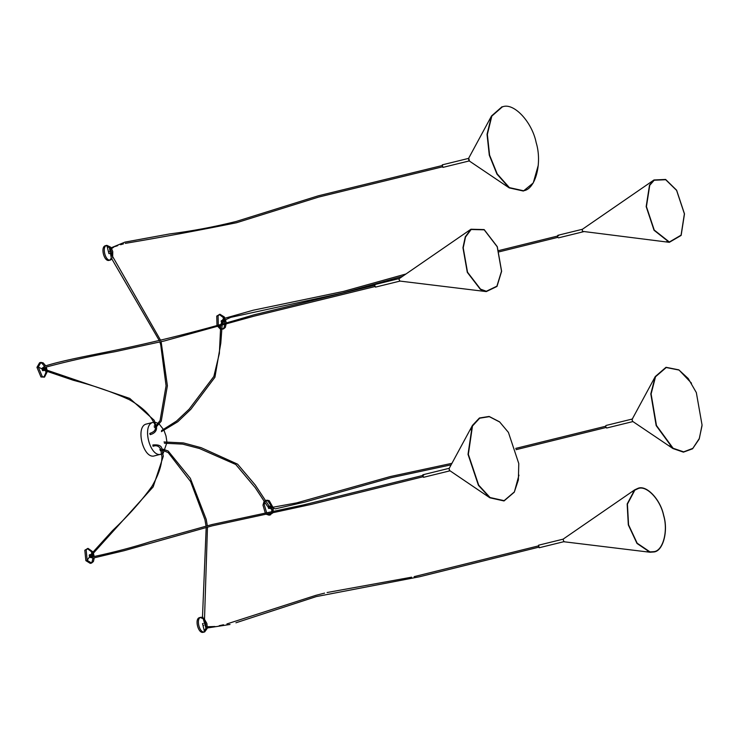 <?xml version="1.0" encoding="UTF-8"?>
<svg xmlns="http://www.w3.org/2000/svg" width="739" height="739" viewBox="0 0 739 739"><rect width="100%" height="100%" fill="white"/><g stroke="black" fill="none" stroke-linecap="round" stroke-linejoin="round"><path stroke-width="1.11" d="M632.917 421.572L606.627 428.029L605.546 426.283L605.998 425.479L632.639 418.939M161.518 430.588L176.556 421.054L189.147 409.175L213.848 376.474L219.363 353.418L220.73 325.271M583.034 231.824L558.508 237.847L557.742 237.376C557.224 235.547 557.529 235.011 558.647 235.778M154.109 426.043L155.162 425.766M469.21 160.936L442.929 167.393L442.291 164.843L468.581 158.386M149.74 433.756L150.451 434.236L149.74 433.756M399.993 281.088L375.467 287.12L374.377 285.374L374.839 284.57L399.365 278.538M152.834 445.996L153.222 445.211L152.834 445.996M449.875 470.835L423.586 477.302L422.828 476.821C422.311 474.992 422.606 474.456 423.724 475.223M162.017 453.894L154.562 455.834C143.384 459.769 134.886 426.209 146.507 424.01L146.728 423.964M161.176 454.208C149.989 458.143 141.5 424.583 153.121 422.385L153.823 422.255M155.319 422.274L158.285 423.465M159.347 424.241L163.559 429.618M164.16 430.791L165.989 435.918L166.829 441.423M166.857 442.744L163.273 453.09M161.314 450.282L160.28 450.531L159.892 449.275L160.696 449.063M563.072 539.174L538.546 545.206L539.174 547.756L563.7 541.724M272.155 507.203C271.684 508.136 271.296 507.896 270.973 506.483C271.444 505.55 271.832 505.79 272.155 507.203L268.996 508.506M271.85 508.663L271.712 511.924M271.241 513.356L269.883 514.944M272.534 513.097L269.245 515.203L266.419 514.335M265.347 513.208L262.982 505.143L263.897 501.883M273.218 508.885L273.024 511.656M270.566 514.88L267.795 514.058M266.705 512.931L264.303 504.82L264.627 502.908M269.347 507.896C268.885 508.829 268.488 508.589 268.174 507.176L268.229 506.871M270.973 506.483L271.324 505.873L269.652 506.289M265.246 501.513L266.955 500.192L269.19 500.636L273.07 507.554M264.811 500.894L266.955 500.192M266.317 500.451L267.869 500.959L271.259 505.892M632.03 419.78L632.704 421.424L632.03 419.78M701.995 425.858L699.149 439.123L692.572 448.795L683.427 452.148L672.924 448.536L656.177 425.618L650.8 393.905L655.244 376.585L666.015 367.301L678.892 369.869L691.501 383.199M651.114 393.961L655.53 376.742L666.236 367.514L679.039 370.063L688.24 378.544L696.332 392.585L702.05 425.008L699.353 438.43L692.849 448.342L683.667 451.862L673.109 448.259L656.463 425.479L651.114 393.961M224.85 320.273C225.247 321.668 225.016 322.075 224.166 321.493C223.769 320.098 224 319.691 224.85 320.273L221.469 320.606M223.104 322.259L224.748 321.862L224.166 321.493M219.261 314.491L222.984 317.29L223.889 319.082M224.684 321.871L224.795 322.74M224.859 324.088L224.028 327.7L222.827 328.984M226.18 323.71L225.349 327.377L223.511 328.92L221.488 329.308M220.194 328.938L217.58 326.185M218.282 324.615L218.06 315.775L219.899 314.232L224.305 316.957L224.989 318.241M225.487 319.488L226.116 322.361M223.511 328.92L221.561 328.633M220.342 327.737L218.873 325.816M221.571 322.435L221.358 322.186C220.97 320.791 221.201 320.384 222.051 320.966M216.98 324.994L216.739 316.098L219.899 314.232M654.237 230.06L646.431 206.615L649.747 185.286L654.181 180.233L665.7 179.725L676.591 190.385L684.388 213.83L681.072 235.159L669.358 242.004L654.237 230.06M669.322 242.327L582.341 231.335L582.341 229.321L653.987 179.965L665.627 179.448L676.619 190.209L684.49 213.876L681.146 235.418L669.322 242.327L654.043 230.272L646.172 206.606L649.516 185.064L653.987 179.965M582.951 231.815L582.341 231.335L582.341 229.321M111.247 251.029L111.737 252.969L111.247 251.029L110.277 251.26L111.247 251.029L111.497 251.99M111.866 259.158L109.224 260.34C104.07 262.16 100.153 246.687 105.511 245.681L105.612 245.653M106.25 245.597L109.769 248.082M110.554 249.449L111.192 251.038M111.663 252.978L111.801 255.999M111.34 258.105L109.806 260.091M110.545 260.017C105.391 261.837 101.474 246.364 106.832 245.348L110.628 247.149M111.386 248.23L112.762 251.583L112.651 257.8M105.511 245.681L106.832 245.348L108.448 251.713L109.086 251.556L108.448 251.713L108.929 253.653L109.483 253.514M491.537 115.949L468.461 158.617L468.997 160.788L509.217 187.891L496.959 174.118L489.292 155.19L487.038 134.332L491.537 115.949L502.049 106.73M538.288 165.222L533.235 182.967L523.378 191.041L509.217 187.891M469.422 160.88L468.775 158.331M523.48 190.754L509.402 187.623L497.218 173.924L489.587 155.116L487.352 134.378L491.823 116.097L502.271 106.943C513.319 101.964 531.96 121.565 536.163 142.581C542.454 163.033 535.479 189.526 523.48 190.754M44.94 368.696C45.412 367.763 45.8 368.004 46.123 369.417C45.661 370.359 45.264 370.119 44.94 368.696L45.291 368.087L43.749 368.465M47.204 371.782L44.534 377.093L40.978 376.973L36.95 367.357L39.601 362.729L40.922 362.406L43.158 362.849L45.735 365.833M40.285 362.664L41.837 363.172L44.46 366.258M44.996 367.459L45.227 368.105M45.846 371.218L45.864 372.789L43.85 377.158M44.534 377.093L42.299 376.65L38.271 367.034L40.922 362.406M46.28 367.034L47.12 370.331M43.315 370.11C42.853 371.043 42.456 370.802 42.141 369.389L42.409 368.816M46.123 369.417L42.964 370.719M501.522 271.167L496.913 286.169L486.317 291.268L480.516 289.134L467.519 272.201L463.214 247.814L465.533 236.997L471.14 229.496L484.221 229.838L497.218 246.78L501.522 271.167M399.91 281.079L398.977 279.324L399.3 278.585L398.977 279.324L399.91 281.079L486.28 291.591L480.424 289.439L467.297 272.34L462.956 247.722L465.293 236.794L470.946 229.229L484.156 229.58L497.282 246.678L501.624 271.296L496.977 286.446L486.28 291.591M92.246 555.626C91.848 554.232 92.079 553.825 92.929 554.407C93.326 555.802 93.096 556.208 92.246 555.626L92.828 555.987L91.313 556.356M89.548 554.73L92.929 554.407M94.259 557.89L93.428 561.511L91.59 563.053L90.269 563.377L85.863 560.652L84.819 550.232L87.978 548.356L92.754 551.719M87.341 548.615L91.063 551.414L91.839 552.883M91.59 563.053L87.184 560.319L86.14 549.908L87.978 548.356M89.955 556.689L89.437 556.319C89.049 554.924 89.28 554.518 90.13 555.1M93.363 553.058L94.204 556.569M92.763 556.005L92.865 556.781M92.938 558.093L92.107 561.834L90.906 563.118M518.954 475.131L514.326 492.146L504.026 500.959L489.883 497.8L449.312 470.318L449.127 468.517L472.424 425.433L479.408 418.006L489.135 416.445L499.573 421.84L508.46 432.463M489.883 497.8L478.429 485.329L468.027 454.356L472.203 425.849M449.663 470.688L449.127 468.517M508.404 432.37L518.778 463.547L518.381 479.87L514.372 491.906L504.118 500.663L490.068 497.532L478.678 485.135L468.341 454.337L472.489 426.006L479.648 418.209L489.329 416.657L499.693 422.015L508.404 432.37M205.848 624.88L205.359 622.94L205.848 624.88M200.99 617.25L199.622 617.592C194.265 618.598 198.181 634.071 203.327 632.261L204.657 631.928C199.502 633.748 195.586 618.275 200.943 617.268L202.523 617.361M204.555 631.956L202.551 623.633L203.105 623.494M203.853 618.155L206.874 623.504L207.262 627.272M207.096 628.575L204.657 631.928M200.352 617.508L202.551 618.497M203.955 620.123L205.294 622.959M205.775 624.898L205.941 626.552M205.885 628.141L203.918 632.011M563.783 541.705L563.136 539.165L563.783 541.705L564.3 541.576M637.942 488.331C646.329 484.553 660.481 499.435 663.677 515.388C668.453 530.916 663.151 551.035 654.043 551.959L649.987 552.236L636.99 543.451L628.316 524.902L627.162 503.989L634.653 489.865L637.942 488.331M638.099 488.618C646.403 484.876 660.426 499.61 663.585 515.416C668.315 530.796 663.068 550.721 654.052 551.636L650.024 551.904L637.157 543.202L628.566 524.838L627.42 504.118L634.838 490.142L638.099 488.618M271.897 510.575L273.218 510.252L269.966 508.266M271.204 507.434L272.155 507.203L271.564 506.843M222.984 317.29L224.305 316.957L222.374 320.384M36.95 367.357L38.271 367.034L42.696 369.251M43.971 368.937L45.532 369.057M85.863 560.652L87.184 560.319L90.001 556.181M91.276 555.867L92.587 555.017M605.546 426.274L515.683 448.416M451.935 463.316L390.404 476.526L296.736 502.871L272.128 507.388M271.786 507.296L271.037 507.028M270.262 506.658L268.913 505.744L255.26 485.033L237.607 464.175L201.137 447.677L183.466 442.929L164.021 441.968M164.381 443.224L182.672 444.13L199.558 448.545L235.769 464.498L255.232 487.675L267.407 506.169L275.333 508.857L305.031 502.03L391.097 477.708L451.123 464.822M516.062 449.672L605.86 427.548M557.418 236.092L498.751 250.586M405.979 273.984L343.552 291.397L253.237 310.214L225.072 318.186L221.09 323.802M161.398 431.631L177.776 421.757L190.865 409.267L214.929 377.25L220.795 343.173L222.162 324.864M222.615 323.368L223.427 321.677M223.945 320.938L224.444 320.375M224.721 320.107L230.762 317.354L342.868 292.921L402.579 276.321M499.158 251.842L557.733 237.367M582.406 229.275L557.88 235.298M583.634 231.677L583.108 231.806M155.282 427.114L154.322 427.336M442.772 166.755L318.685 197.064L236.498 222.744C199.493 230.235 162.423 237.117 125.288 243.38M156.382 425.184L160.058 420.602L166.072 385.776L160.723 344.817L159.855 342.055M159.43 340.799L111.321 258.059L109.529 248.489L124.946 242.115L169.37 233.977C191.937 231.104 214.199 226.928 236.157 221.469L318.343 195.798L442.458 165.481M156.585 426.579L161.222 421.202L167.393 385.776L161.13 341.741M160.714 340.494L110.758 253.209M110.379 251.242L110.619 249.274L114.129 246.863M115.173 246.493L117.713 245.634M120.577 244.729L123.478 243.879M46.003 369.842L129.75 398.423L154.165 420.242L156.585 427.632C156.576 431.096 154.46 433.433 150.229 434.643M44.238 368.872L43.573 368.207L46.649 366.923C68.487 361.066 91.507 355.949 115.709 351.561L164.317 340.965L254.077 316.153L375.31 286.483M149.962 433.359C154.035 431.964 155.809 430.033 155.273 427.548C155.901 426.791 154.867 424.131 152.16 419.567C147.717 412.417 140.04 405.757 129.131 399.577C112.707 392.113 94.065 385.656 73.198 380.225L44.146 370.359L42.262 368.124L44.913 366.091C60.173 361.186 82.103 356.955 107.94 351.782C156.696 341.852 205.22 329.566 253.532 314.943L374.996 285.208M152.853 444.97C158.22 444.481 161.194 445.589 161.767 448.296L163.31 456.203L153.167 486.89L92.587 554.074M91.516 555.802L91.285 556.735L93.068 556.753C114.203 552.227 133.334 547.202 150.46 541.687L212.038 524.533L303.517 504.922L423.114 475.389M423.429 476.664L311.239 504.404L212.342 525.808L124.272 550.657L93.243 558.056L90.167 557.437L90.574 554.777L112.633 530.51C128.447 515.6 141.583 500.83 152.049 486.197C158.405 475.325 161.702 465.552 161.961 456.878L160.659 448.989C158.857 446.023 156.372 445.1 153.204 446.236M449.247 468.286L422.967 474.752M153.232 422.357L146.618 423.983M162.118 448.896L168.141 450.993L190.32 478.299L206.236 519.434L207.299 525.706M207.474 527.018L204.38 623.18M204.98 625.092L206.218 626.783L214.975 626.506M219.206 625.702L223.52 624.76M226.91 623.928L315.95 595.311L324.597 593.112M538.084 545.992L414.136 576.642M411.669 577.177L327.063 592.53M235.926 622.792L316.292 596.585L419.595 576.753L539.017 547.119M162.691 450.227L168.233 452.637L190.625 481.597L204.952 519.702L206.015 526.029M206.19 527.341L202.514 616.363L205.978 628.187L230.005 624.473M655.244 376.585L632.168 419.253M632.704 421.424L672.924 448.536M655.53 376.742L653.424 380.631M669.442 445.793L673.109 448.259M651.835 181.849L654.181 180.233M669.358 242.004L666.541 241.662M106.887 245.339L105.557 245.662M509.402 187.623L505.735 185.147M491.823 116.097L489.717 119.995M483.5 290.926L486.317 291.268M471.14 229.496L468.794 231.113M470.946 229.229L399.3 278.585M490.068 497.532L486.401 495.056M470.383 429.895L472.489 426.006M203.687 625.406L203.04 625.573M205.368 622.94L204.269 623.208M649.987 552.236L563.617 541.715M634.653 489.865L563.007 539.221M650.024 551.904L647.198 551.562M634.838 490.142L632.501 491.749"/></g></svg>
